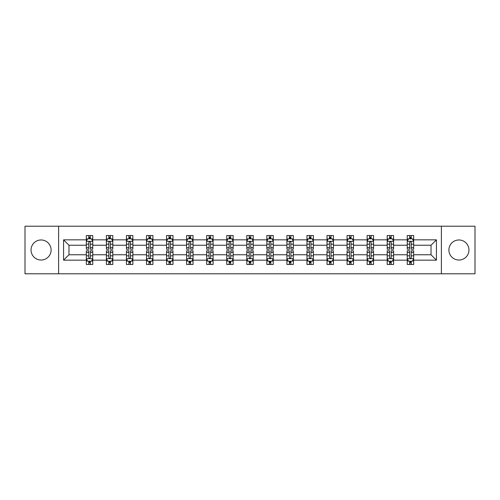 <?xml version="1.0" encoding="UTF-8"?>
<svg xmlns="http://www.w3.org/2000/svg" width="500" height="500" viewBox="0 0 500 500"><rect width="100%" height="100%" fill="white"/><g stroke="black" fill="none" stroke-linecap="round" stroke-linejoin="round"><path stroke-width="0.75" d="M458.931 239.969A10.031 10.031 0 0 0 448.9 250A10.031 10.031 0 0 0 458.931 260.031A10.031 10.031 0 0 0 468.956 250A10.031 10.031 0 0 0 458.931 239.969M41.069 239.969A10.031 10.031 0 0 0 31.044 250A10.031 10.031 0 0 0 41.069 260.031A10.031 10.031 0 0 0 51.1 250A10.031 10.031 0 0 0 41.069 239.969M441.381 226.213L25 226.213L25 273.788L475 273.788L475 226.213L441.381 226.213L441.381 273.788M413.669 260.156L413.669 254.756L431.031 254.756L436.431 260.156L413.669 260.156L413.669 264.462L411.231 264.462L411.231 261.188M58.619 273.788L58.619 226.213M407.244 260.156L393.612 260.156L393.612 254.756L407.244 254.756L407.244 264.462L413.669 264.462L413.669 261.031L412.463 261.031M393.612 260.156L393.612 264.462L391.169 264.462L391.169 261.188M387.188 260.156L373.556 260.156L373.556 254.756L387.188 254.756L387.188 264.462L393.612 264.462L393.612 261.031L392.406 261.031M373.556 260.156L373.556 264.462L371.112 264.462L371.112 261.188M367.131 260.156L353.5 260.156L353.5 254.756L367.131 254.756L367.131 264.462L373.556 264.462L373.556 261.031L372.35 261.031M353.5 260.156L353.5 264.462L351.056 264.462L351.056 261.188M347.069 260.156L333.444 260.156L333.444 254.756L347.069 254.756L347.069 264.462L353.5 264.462L353.5 261.031L352.294 261.031M333.444 260.156L333.444 264.462L331 264.462L331 261.188M327.013 260.156L313.387 260.156L313.387 254.756L327.013 254.756L327.013 264.462L333.444 264.462L333.444 261.031L332.231 261.031M313.387 260.156L313.387 264.462L310.944 264.462L310.944 261.188M306.956 260.156L293.331 260.156L293.331 254.756L306.956 254.756L306.956 264.462L313.387 264.462L313.387 261.031L312.175 261.031M293.331 260.156L293.331 264.462L290.887 264.462L290.887 261.188M286.9 260.156L273.269 260.156L273.269 254.756L286.9 254.756L286.9 264.462L293.331 264.462L293.331 261.031L292.119 261.031M273.269 260.156L273.269 264.462L270.831 264.462L270.831 261.188M266.844 260.156L253.212 260.156L253.212 254.756L266.844 254.756L266.844 264.462L273.269 264.462L273.269 261.031L272.062 261.031M253.212 260.156L253.212 264.462L250.769 264.462L250.769 261.188M246.788 260.156L233.156 260.156L233.156 254.756L246.788 254.756L246.788 264.462L253.212 264.462L253.212 261.031L252.006 261.031M233.156 260.156L233.156 264.462L230.712 264.462L230.712 261.188M226.731 260.156L213.1 260.156L213.1 254.756L226.731 254.756L226.731 264.462L233.156 264.462L233.156 261.031L231.95 261.031M213.1 260.156L213.1 264.462L210.656 264.462L210.656 261.188M206.669 260.156L193.044 260.156L193.044 254.756L206.669 254.756L206.669 264.462L213.1 264.462L213.1 261.031L211.894 261.031M193.044 260.156L193.044 264.462L190.6 264.462L190.6 261.188M186.612 260.156L172.987 260.156L172.987 254.756L186.612 254.756L186.612 264.462L193.044 264.462L193.044 261.031L191.831 261.031M172.987 260.156L172.987 264.462L170.544 264.462L170.544 261.188M166.556 260.156L152.931 260.156L152.931 254.756L166.556 254.756L166.556 264.462L172.987 264.462L172.987 261.031L171.775 261.031M152.931 260.156L152.931 264.462L150.488 264.462L150.488 261.188M146.5 260.156L132.869 260.156L132.869 254.756L146.5 254.756L146.5 264.462L152.931 264.462L152.931 261.031L151.719 261.031M132.869 260.156L132.869 264.462L130.431 264.462L130.431 261.188M126.444 260.156L112.812 260.156L112.812 254.756L126.444 254.756L126.444 264.462L132.869 264.462L132.869 261.031L131.662 261.031M112.812 260.156L112.812 264.462L110.369 264.462L110.369 261.188M106.388 260.156L92.756 260.156L92.756 254.756L106.388 254.756L106.388 264.462L112.812 264.462L112.812 261.031L111.606 261.031M92.756 260.156L92.756 264.462L90.312 264.462L90.312 261.188M86.331 260.156L63.569 260.156L63.569 239.844L86.331 239.844L86.331 245.244L68.969 245.244L68.969 254.756L86.331 254.756L86.331 264.462L92.756 264.462L92.756 261.031L91.55 261.031M87.537 238.969L86.331 238.969L86.331 235.538L86.331 239.844M88.769 238.812L88.769 235.538L86.331 235.538L92.756 235.538L92.756 239.844L106.388 239.844L106.388 235.538L112.812 235.538L112.812 239.844L126.444 239.844L126.444 235.538L132.869 235.538L132.869 239.844L146.5 239.844L146.5 235.538L152.931 235.538L152.931 239.844L166.556 239.844L166.556 235.538L172.987 235.538L172.987 239.844L186.612 239.844L186.612 235.538L193.044 235.538L193.044 239.844L206.669 239.844L206.669 235.538L213.1 235.538L213.1 239.844L226.731 239.844L226.731 235.538L233.156 235.538L233.156 239.844L246.788 239.844L246.788 235.538L253.212 235.538L253.212 239.844L266.844 239.844L266.844 235.538L273.269 235.538L273.269 239.844L286.9 239.844L286.9 235.538L293.331 235.538L293.331 239.844L306.956 239.844L306.956 235.538L313.387 235.538L313.387 239.844L327.013 239.844L327.013 235.538L333.444 235.538L333.444 239.844L347.069 239.844L347.069 235.538L353.5 235.538L353.5 239.844L367.131 239.844L367.131 235.538L373.556 235.538L373.556 239.844L387.188 239.844L387.188 235.538L393.612 235.538L393.612 239.844L407.244 239.844L407.244 235.538L413.669 235.538L413.669 239.844L436.431 239.844L436.431 260.156M407.244 239.844L407.244 245.244L393.612 245.244L393.612 239.844M387.188 239.844L387.188 245.244L373.556 245.244L373.556 239.844M367.131 239.844L367.131 245.244L353.5 245.244L353.5 239.844M347.069 239.844L347.069 245.244L333.444 245.244L333.444 239.844M327.013 239.844L327.013 245.244L313.387 245.244L313.387 239.844M306.956 239.844L306.956 245.244L293.331 245.244L293.331 239.844M286.9 239.844L286.9 245.244L273.269 245.244L273.269 239.844M266.844 239.844L266.844 245.244L253.212 245.244L253.212 239.844M246.788 239.844L246.788 245.244L233.156 245.244L233.156 239.844M226.731 239.844L226.731 245.244L213.1 245.244L213.1 239.844M206.669 239.844L206.669 245.244L193.044 245.244L193.044 239.844M186.612 239.844L186.612 245.244L172.987 245.244L172.987 239.844M166.556 239.844L166.556 245.244L152.931 245.244L152.931 239.844M146.5 239.844L146.5 245.244L132.869 245.244L132.869 239.844M126.444 239.844L126.444 245.244L112.812 245.244L112.812 239.844M106.388 239.844L106.388 245.244L92.756 245.244L92.756 239.844M63.569 239.844L68.969 245.244M431.031 254.756L431.031 245.244L413.669 245.244L413.669 239.844M409.688 238.75L411.231 238.75M389.631 238.75L391.169 238.75M369.569 238.75L371.112 238.75M349.513 238.75L351.056 238.75M329.456 238.75L331 238.75M309.4 238.75L310.944 238.75M289.344 238.75L290.887 238.75M269.288 238.75L270.831 238.75M249.231 238.75L250.769 238.75M229.169 238.75L230.712 238.75M209.112 238.75L210.656 238.75M189.056 238.75L190.6 238.75M169 238.75L170.544 238.75M148.944 238.75L150.488 238.75M128.887 238.75L130.431 238.75M108.831 238.75L110.369 238.75M88.769 238.75L90.312 238.75M88.769 261.25L90.312 261.25M108.831 261.25L110.369 261.25M128.887 261.25L130.431 261.25M148.944 261.25L150.488 261.25M169 261.25L170.544 261.25M189.056 261.25L190.6 261.25M209.112 261.25L210.656 261.25M229.169 261.25L230.712 261.25M249.231 261.25L250.769 261.25M269.288 261.25L270.831 261.25M289.344 261.25L290.887 261.25M309.4 261.25L310.944 261.25M329.456 261.25L331 261.25M349.513 261.25L351.056 261.25M369.569 261.25L371.112 261.25M389.631 261.25L391.169 261.25M409.688 261.25L411.231 261.25M68.969 254.756L63.569 260.156M436.431 239.844L431.031 245.244M90.312 237.206L88.769 237.206M86.331 247.619L86.331 249.231L88.769 249.231L88.769 247.619L86.331 247.619L86.331 245.244M92.756 245.244L92.756 249.231L90.312 249.231L90.312 242.35C89.8 241.356 89.288 241.356 88.769 242.35L88.769 247.619M91.55 238.969L92.756 238.969L92.756 235.538L90.312 235.538L90.312 238.812M92.756 241.388L91.469 238.812L87.613 238.812L86.331 241.388M88.769 262.794L90.312 262.794M92.756 252.381L92.756 250.769L90.312 250.769L90.312 252.381L92.756 252.381L92.756 254.756M86.331 254.756L86.331 250.769L88.769 250.769L88.769 257.65C89.288 258.644 89.8 258.644 90.312 257.65L90.312 252.381M87.537 261.031L86.331 261.031L86.331 264.462L88.769 264.462L88.769 261.188M86.331 258.612L87.613 261.188L91.469 261.188L92.756 258.612M110.369 237.206L108.831 237.206M107.594 238.969L106.388 238.969L106.388 235.538L108.831 235.538L108.831 238.812M106.388 247.619L106.388 249.231L108.831 249.231L108.831 247.619L106.388 247.619L106.388 245.244M112.812 245.244L112.812 249.231L110.369 249.231L110.369 242.35C109.856 241.356 109.344 241.356 108.831 242.35L108.831 247.619M111.606 238.969L112.812 238.969L112.812 235.538L110.369 235.538L110.369 238.812M112.812 241.388L111.531 238.812L107.669 238.812L106.388 241.388M130.431 237.206L128.887 237.206M127.65 238.969L126.444 238.969L126.444 235.538L128.887 235.538L128.887 238.812M126.444 247.619L126.444 249.231L128.887 249.231L128.887 247.619L126.444 247.619L126.444 245.244M132.869 245.244L132.869 249.231L130.431 249.231L130.431 242.35C129.913 241.356 129.4 241.356 128.887 242.35L128.887 247.619M131.662 238.969L132.869 238.969L132.869 235.538L130.431 235.538L130.431 238.812M132.869 241.388L131.588 238.812L127.731 238.812L126.444 241.388M108.831 262.794L110.369 262.794M112.812 252.381L112.812 250.769L110.369 250.769L110.369 252.381L112.812 252.381L112.812 254.756M106.388 254.756L106.388 250.769L108.831 250.769L108.831 257.65C109.344 258.644 109.856 258.644 110.369 257.65L110.369 252.381M107.594 261.031L106.388 261.031L106.388 264.462L108.831 264.462L108.831 261.188M106.388 258.612L107.669 261.188L111.531 261.188L112.812 258.612M128.887 262.794L130.431 262.794M132.869 252.381L132.869 250.769L130.431 250.769L130.431 252.381L132.869 252.381L132.869 254.756M126.444 254.756L126.444 250.769L128.887 250.769L128.887 257.65C129.4 258.644 129.913 258.644 130.431 257.65L130.431 252.381M127.65 261.031L126.444 261.031L126.444 264.462L128.887 264.462L128.887 261.188M126.444 258.612L127.731 261.188L131.588 261.188L132.869 258.612M150.488 237.206L148.944 237.206M147.706 238.969L146.5 238.969L146.5 235.538L148.944 235.538L148.944 238.812M146.5 247.619L146.5 249.231L148.944 249.231L148.944 247.619L146.5 247.619L146.5 245.244M152.931 245.244L152.931 249.231L150.488 249.231L150.488 242.35C149.975 241.356 149.456 241.356 148.944 242.35L148.944 247.619M151.719 238.969L152.931 238.969L152.931 235.538L150.488 235.538L150.488 238.812M152.931 241.388L151.644 238.812L147.787 238.812L146.5 241.388M148.944 262.794L150.488 262.794M152.931 252.381L152.931 250.769L150.488 250.769L150.488 252.381L152.931 252.381L152.931 254.756M146.5 254.756L146.5 250.769L148.944 250.769L148.944 257.65C149.456 258.644 149.969 258.644 150.488 257.65L150.488 252.381M147.706 261.031L146.5 261.031L146.5 264.462L148.944 264.462L148.944 261.188M146.5 258.612L147.787 261.188L151.644 261.188L152.931 258.612M170.544 237.206L169 237.206M167.769 238.969L166.556 238.969L166.556 235.538L169 235.538L169 238.812M166.556 247.619L166.556 249.231L169 249.231L169 247.619L166.556 247.619L166.556 245.244M172.987 245.244L172.987 249.231L170.544 249.231L170.544 242.35C170.031 241.356 169.513 241.356 169 242.35L169 247.619M171.775 238.969L172.987 238.969L172.987 235.538L170.544 235.538L170.544 238.812M172.987 241.388L171.7 238.812L167.844 238.812L166.556 241.388M169 262.794L170.544 262.794M172.987 252.381L172.987 250.769L170.544 250.769L170.544 252.381L172.987 252.381L172.987 254.756M166.556 254.756L166.556 250.769L169 250.769L169 257.65C169.513 258.644 170.025 258.644 170.544 257.65L170.544 252.381M167.769 261.031L166.556 261.031L166.556 264.462L169 264.462L169 261.188M166.556 258.612L167.844 261.188L171.7 261.188L172.987 258.612M190.6 237.206L189.056 237.206M187.825 238.969L186.612 238.969L186.612 235.538L189.056 235.538L189.056 238.812M186.612 247.619L186.612 249.231L189.056 249.231L189.056 247.619L186.612 247.619L186.612 245.244M193.044 245.244L193.044 249.231L190.6 249.231L190.6 242.35C190.087 241.356 189.575 241.356 189.056 242.35L189.056 247.619M191.831 238.969L193.044 238.969L193.044 235.538L190.6 235.538L190.6 238.812M193.044 241.388L191.756 238.812L187.9 238.812L186.612 241.388M189.056 262.794L190.6 262.794M193.044 252.381L193.044 250.769L190.6 250.769L190.6 252.381L193.044 252.381L193.044 254.756M186.612 254.756L186.612 250.769L189.056 250.769L189.056 257.65C189.569 258.644 190.087 258.644 190.6 257.65L190.6 252.381M187.825 261.031L186.612 261.031L186.612 264.462L189.056 264.462L189.056 261.188M186.612 258.612L187.9 261.188L191.756 261.188L193.044 258.612M210.656 237.206L209.112 237.206M207.881 238.969L206.669 238.969L206.669 235.538L209.112 235.538L209.112 238.812M206.669 247.619L206.669 249.231L209.112 249.231L209.112 247.619L206.669 247.619L206.669 245.244M213.1 245.244L213.1 249.231L210.656 249.231L210.656 242.35C210.144 241.356 209.631 241.356 209.112 242.35L209.112 247.619M211.894 238.969L213.1 238.969L213.1 235.538L210.656 235.538L210.656 238.812M213.1 241.388L211.812 238.812L207.956 238.812L206.669 241.388M209.112 262.794L210.656 262.794M213.1 252.381L213.1 250.769L210.656 250.769L210.656 252.381L213.1 252.381L213.1 254.756M206.669 254.756L206.669 250.769L209.112 250.769L209.112 257.65C209.625 258.644 210.144 258.644 210.656 257.65L210.656 252.381M207.881 261.031L206.669 261.031L206.669 264.462L209.112 264.462L209.112 261.188M206.669 258.612L207.956 261.188L211.812 261.188L213.1 258.612M230.712 237.206L229.169 237.206M227.938 238.969L226.731 238.969L226.731 235.538L229.169 235.538L229.169 238.812M226.731 247.619L226.731 249.231L229.169 249.231L229.169 247.619L226.731 247.619L226.731 245.244M233.156 245.244L233.156 249.231L230.712 249.231L230.712 242.35C230.2 241.356 229.688 241.356 229.169 242.35L229.169 247.619M231.95 238.969L233.156 238.969L233.156 235.538L230.712 235.538L230.712 238.812M233.156 241.388L231.869 238.812L228.012 238.812L226.731 241.388M229.169 262.794L230.712 262.794M233.156 252.381L233.156 250.769L230.712 250.769L230.712 252.381L233.156 252.381L233.156 254.756M226.731 254.756L226.731 250.769L229.169 250.769L229.169 257.65C229.688 258.644 230.2 258.644 230.712 257.65L230.712 252.381M227.938 261.031L226.731 261.031L226.731 264.462L229.169 264.462L229.169 261.188M226.731 258.612L228.012 261.188L231.869 261.188L233.156 258.612M250.769 237.206L249.231 237.206M247.994 238.969L246.788 238.969L246.788 235.538L249.231 235.538L249.231 238.812M246.788 247.619L246.788 249.231L249.231 249.231L249.231 247.619L246.788 247.619L246.788 245.244M253.212 245.244L253.212 249.231L250.769 249.231L250.769 242.35C250.256 241.356 249.744 241.356 249.231 242.35L249.231 247.619M252.006 238.969L253.212 238.969L253.212 235.538L250.769 235.538L250.769 238.812M253.212 241.388L251.931 238.812L248.069 238.812L246.788 241.388M249.231 262.794L250.769 262.794M253.212 252.381L253.212 250.769L250.769 250.769L250.769 252.381L253.212 252.381L253.212 254.756M246.788 254.756L246.788 250.769L249.231 250.769L249.231 257.65C249.744 258.644 250.256 258.644 250.769 257.65L250.769 252.381M247.994 261.031L246.788 261.031L246.788 264.462L249.231 264.462L249.231 261.188M246.788 258.612L248.069 261.188L251.931 261.188L253.212 258.612M270.831 237.206L269.288 237.206M268.05 238.969L266.844 238.969L266.844 235.538L269.288 235.538L269.288 238.812M266.844 247.619L266.844 249.231L269.288 249.231L269.288 247.619L266.844 247.619L266.844 245.244M273.269 245.244L273.269 249.231L270.831 249.231L270.831 242.35C270.312 241.356 269.8 241.356 269.288 242.35L269.288 247.619M272.062 238.969L273.269 238.969L273.269 235.538L270.831 235.538L270.831 238.812M273.269 241.388L271.988 238.812L268.131 238.812L266.844 241.388M290.887 237.206L289.344 237.206M288.106 238.969L286.9 238.969L286.9 235.538L289.344 235.538L289.344 238.812M286.9 247.619L286.9 249.231L289.344 249.231L289.344 247.619L286.9 247.619L286.9 245.244M293.331 245.244L293.331 249.231L290.887 249.231L290.887 242.35C290.375 241.356 289.856 241.356 289.344 242.35L289.344 247.619M292.119 238.969L293.331 238.969L293.331 235.538L290.887 235.538L290.887 238.812M293.331 241.388L292.044 238.812L288.188 238.812L286.9 241.388M310.944 237.206L309.4 237.206M308.169 238.969L306.956 238.969L306.956 235.538L309.4 235.538L309.4 238.812M306.956 247.619L306.956 249.231L309.4 249.231L309.4 247.619L306.956 247.619L306.956 245.244M313.387 245.244L313.387 249.231L310.944 249.231L310.944 242.35C310.431 241.356 309.913 241.356 309.4 242.35L309.4 247.619M312.175 238.969L313.387 238.969L313.387 235.538L310.944 235.538L310.944 238.812M313.387 241.388L312.1 238.812L308.244 238.812L306.956 241.388M331 237.206L329.456 237.206M328.225 238.969L327.013 238.969L327.013 235.538L329.456 235.538L329.456 238.812M327.013 247.619L327.013 249.231L329.456 249.231L329.456 247.619L327.013 247.619L327.013 245.244M333.444 245.244L333.444 249.231L331 249.231L331 242.35C330.487 241.356 329.975 241.356 329.456 242.35L329.456 247.619M332.231 238.969L333.444 238.969L333.444 235.538L331 235.538L331 238.812M333.444 241.388L332.156 238.812L328.3 238.812L327.013 241.388M351.056 237.206L349.513 237.206M348.281 238.969L347.069 238.969L347.069 235.538L349.513 235.538L349.513 238.812M347.069 247.619L347.069 249.231L349.513 249.231L349.513 247.619L347.069 247.619L347.069 245.244M353.5 245.244L353.5 249.231L351.056 249.231L351.056 242.35C350.544 241.356 350.031 241.356 349.513 242.35L349.513 247.619M352.294 238.969L353.5 238.969L353.5 235.538L351.056 235.538L351.056 238.812M353.5 241.388L352.212 238.812L348.356 238.812L347.069 241.388M371.112 237.206L369.569 237.206M368.338 238.969L367.131 238.969L367.131 235.538L369.569 235.538L369.569 238.812M367.131 247.619L367.131 249.231L369.569 249.231L369.569 247.619L367.131 247.619L367.131 245.244M373.556 245.244L373.556 249.231L371.112 249.231L371.112 242.35C370.6 241.356 370.087 241.356 369.569 242.35L369.569 247.619M372.35 238.969L373.556 238.969L373.556 235.538L371.112 235.538L371.112 238.812M373.556 241.388L372.269 238.812L368.413 238.812L367.131 241.388M269.288 262.794L270.831 262.794M273.269 252.381L273.269 250.769L270.831 250.769L270.831 252.381L273.269 252.381L273.269 254.756M266.844 254.756L266.844 250.769L269.288 250.769L269.288 257.65C269.8 258.644 270.312 258.644 270.831 257.65L270.831 252.381M268.05 261.031L266.844 261.031L266.844 264.462L269.288 264.462L269.288 261.188M266.844 258.612L268.131 261.188L271.988 261.188L273.269 258.612M289.344 262.794L290.887 262.794M293.331 252.381L293.331 250.769L290.887 250.769L290.887 252.381L293.331 252.381L293.331 254.756M286.9 254.756L286.9 250.769L289.344 250.769L289.344 257.65C289.856 258.644 290.369 258.644 290.887 257.65L290.887 252.381M288.106 261.031L286.9 261.031L286.9 264.462L289.344 264.462L289.344 261.188M286.9 258.612L288.188 261.188L292.044 261.188L293.331 258.612M309.4 262.794L310.944 262.794M313.387 252.381L313.387 250.769L310.944 250.769L310.944 252.381L313.387 252.381L313.387 254.756M306.956 254.756L306.956 250.769L309.4 250.769L309.4 257.65C309.913 258.644 310.425 258.644 310.944 257.65L310.944 252.381M308.169 261.031L306.956 261.031L306.956 264.462L309.4 264.462L309.4 261.188M306.956 258.612L308.244 261.188L312.1 261.188L313.387 258.612M329.456 262.794L331 262.794M333.444 252.381L333.444 250.769L331 250.769L331 252.381L333.444 252.381L333.444 254.756M327.013 254.756L327.013 250.769L329.456 250.769L329.456 257.65C329.969 258.644 330.487 258.644 331 257.65L331 252.381M328.225 261.031L327.013 261.031L327.013 264.462L329.456 264.462L329.456 261.188M327.013 258.612L328.3 261.188L332.156 261.188L333.444 258.612M349.513 262.794L351.056 262.794M353.5 252.381L353.5 250.769L351.056 250.769L351.056 252.381L353.5 252.381L353.5 254.756M347.069 254.756L347.069 250.769L349.513 250.769L349.513 257.65C350.025 258.644 350.544 258.644 351.056 257.65L351.056 252.381M348.281 261.031L347.069 261.031L347.069 264.462L349.513 264.462L349.513 261.188M347.069 258.612L348.356 261.188L352.212 261.188L353.5 258.612M369.569 262.794L371.112 262.794M373.556 252.381L373.556 250.769L371.112 250.769L371.112 252.381L373.556 252.381L373.556 254.756M367.131 254.756L367.131 250.769L369.569 250.769L369.569 257.65C370.087 258.644 370.6 258.644 371.112 257.65L371.112 252.381M368.338 261.031L367.131 261.031L367.131 264.462L369.569 264.462L369.569 261.188M367.131 258.612L368.413 261.188L372.269 261.188L373.556 258.612M391.169 237.206L389.631 237.206M388.394 238.969L387.188 238.969L387.188 235.538L389.631 235.538L389.631 238.812M387.188 247.619L387.188 249.231L389.631 249.231L389.631 247.619L387.188 247.619L387.188 245.244M393.612 245.244L393.612 249.231L391.169 249.231L391.169 242.35C390.656 241.356 390.144 241.356 389.631 242.35L389.631 247.619M392.406 238.969L393.612 238.969L393.612 235.538L391.169 235.538L391.169 238.812M393.612 241.388L392.331 238.812L388.469 238.812L387.188 241.388M389.631 262.794L391.169 262.794M393.612 252.381L393.612 250.769L391.169 250.769L391.169 252.381L393.612 252.381L393.612 254.756M387.188 254.756L387.188 250.769L389.631 250.769L389.631 257.65C390.144 258.644 390.656 258.644 391.169 257.65L391.169 252.381M388.394 261.031L387.188 261.031L387.188 264.462L389.631 264.462L389.631 261.188M387.188 258.612L388.469 261.188L392.331 261.188L393.612 258.612M411.231 237.206L409.688 237.206M408.45 238.969L407.244 238.969L407.244 235.538L409.688 235.538L409.688 238.812M407.244 247.619L407.244 249.231L409.688 249.231L409.688 247.619L407.244 247.619L407.244 245.244M413.669 245.244L413.669 249.231L411.231 249.231L411.231 242.35C410.712 241.356 410.2 241.356 409.688 242.35L409.688 247.619M412.463 238.969L413.669 238.969L413.669 235.538L411.231 235.538L411.231 238.812M413.669 241.388L412.388 238.812L408.531 238.812L407.244 241.388M409.688 262.794L411.231 262.794M413.669 252.381L413.669 250.769L411.231 250.769L411.231 252.381L413.669 252.381L413.669 254.756M407.244 254.756L407.244 250.769L409.688 250.769L409.688 257.65C410.2 258.644 410.712 258.644 411.231 257.65L411.231 252.381M408.45 261.031L407.244 261.031L407.244 264.462L409.688 264.462L409.688 261.188M407.244 258.612L408.531 261.188L412.388 261.188L413.669 258.612M92.725 241.319L86.363 241.319M92.756 247.619L90.312 247.619M88.769 244.169L86.331 244.169M92.756 244.169L90.312 244.169M90.312 238.025L88.769 238.025M86.363 258.681L92.725 258.681M86.331 252.381L88.769 252.381M90.312 255.831L92.756 255.831M86.331 255.831L88.769 255.831M88.769 261.975L90.312 261.975M112.781 241.319L106.419 241.319M112.812 247.619L110.369 247.619M108.831 244.169L106.388 244.169M112.812 244.169L110.369 244.169M110.369 238.025L108.831 238.025M132.838 241.319L126.475 241.319M132.869 247.619L130.431 247.619M128.887 244.169L126.444 244.169M132.869 244.169L130.431 244.169M130.431 238.025L128.887 238.025M106.419 258.681L112.781 258.681M106.388 252.381L108.831 252.381M110.369 255.831L112.812 255.831M106.388 255.831L108.831 255.831M108.831 261.975L110.369 261.975M126.475 258.681L132.838 258.681M126.444 252.381L128.887 252.381M130.431 255.831L132.869 255.831M126.444 255.831L128.887 255.831M128.887 261.975L130.431 261.975M152.894 241.319L146.531 241.319M152.931 247.619L150.488 247.619M148.944 244.169L146.5 244.169M152.931 244.169L150.488 244.169M150.488 238.025L148.944 238.025M146.531 258.681L152.894 258.681M146.5 252.381L148.944 252.381M150.488 255.831L152.931 255.831M146.5 255.831L148.944 255.831M148.944 261.975L150.488 261.975M172.956 241.319L166.588 241.319M172.987 247.619L170.544 247.619M169 244.169L166.556 244.169M172.987 244.169L170.544 244.169M170.544 238.025L169 238.025M166.588 258.681L172.956 258.681M166.556 252.381L169 252.381M170.544 255.831L172.987 255.831M166.556 255.831L169 255.831M169 261.975L170.544 261.975M193.012 241.319L186.644 241.319M193.044 247.619L190.6 247.619M189.056 244.169L186.612 244.169M193.044 244.169L190.6 244.169M190.6 238.025L189.056 238.025M186.644 258.681L193.012 258.681M186.612 252.381L189.056 252.381M190.6 255.831L193.044 255.831M186.612 255.831L189.056 255.831M189.056 261.975L190.6 261.975M213.069 241.319L206.706 241.319M213.1 247.619L210.656 247.619M209.112 244.169L206.669 244.169M213.1 244.169L210.656 244.169M210.656 238.025L209.112 238.025M206.706 258.681L213.069 258.681M206.669 252.381L209.112 252.381M210.656 255.831L213.1 255.831M206.669 255.831L209.112 255.831M209.112 261.975L210.656 261.975M233.125 241.319L226.762 241.319M233.156 247.619L230.712 247.619M229.169 244.169L226.731 244.169M233.156 244.169L230.712 244.169M230.712 238.025L229.169 238.025M226.762 258.681L233.125 258.681M226.731 252.381L229.169 252.381M230.712 255.831L233.156 255.831M226.731 255.831L229.169 255.831M229.169 261.975L230.712 261.975M253.181 241.319L246.819 241.319M253.212 247.619L250.769 247.619M249.231 244.169L246.788 244.169M253.212 244.169L250.769 244.169M250.769 238.025L249.231 238.025M246.819 258.681L253.181 258.681M246.788 252.381L249.231 252.381M250.769 255.831L253.212 255.831M246.788 255.831L249.231 255.831M249.231 261.975L250.769 261.975M273.238 241.319L266.875 241.319M273.269 247.619L270.831 247.619M269.288 244.169L266.844 244.169M273.269 244.169L270.831 244.169M270.831 238.025L269.288 238.025M293.294 241.319L286.931 241.319M293.331 247.619L290.887 247.619M289.344 244.169L286.9 244.169M293.331 244.169L290.887 244.169M290.887 238.025L289.344 238.025M313.356 241.319L306.988 241.319M313.387 247.619L310.944 247.619M309.4 244.169L306.956 244.169M313.387 244.169L310.944 244.169M310.944 238.025L309.4 238.025M333.413 241.319L327.044 241.319M333.444 247.619L331 247.619M329.456 244.169L327.013 244.169M333.444 244.169L331 244.169M331 238.025L329.456 238.025M353.469 241.319L347.106 241.319M353.5 247.619L351.056 247.619M349.513 244.169L347.069 244.169M353.5 244.169L351.056 244.169M351.056 238.025L349.513 238.025M373.525 241.319L367.163 241.319M373.556 247.619L371.112 247.619M369.569 244.169L367.131 244.169M373.556 244.169L371.112 244.169M371.112 238.025L369.569 238.025M266.875 258.681L273.238 258.681M266.844 252.381L269.288 252.381M270.831 255.831L273.269 255.831M266.844 255.831L269.288 255.831M269.288 261.975L270.831 261.975M286.931 258.681L293.294 258.681M286.9 252.381L289.344 252.381M290.887 255.831L293.331 255.831M286.9 255.831L289.344 255.831M289.344 261.975L290.887 261.975M306.988 258.681L313.356 258.681M306.956 252.381L309.4 252.381M310.944 255.831L313.387 255.831M306.956 255.831L309.4 255.831M309.4 261.975L310.944 261.975M327.044 258.681L333.413 258.681M327.013 252.381L329.456 252.381M331 255.831L333.444 255.831M327.013 255.831L329.456 255.831M329.456 261.975L331 261.975M347.106 258.681L353.469 258.681M347.069 252.381L349.513 252.381M351.056 255.831L353.5 255.831M347.069 255.831L349.513 255.831M349.513 261.975L351.056 261.975M367.163 258.681L373.525 258.681M367.131 252.381L369.569 252.381M371.112 255.831L373.556 255.831M367.131 255.831L369.569 255.831M369.569 261.975L371.112 261.975M393.581 241.319L387.219 241.319M393.612 247.619L391.169 247.619M389.631 244.169L387.188 244.169M393.612 244.169L391.169 244.169M391.169 238.025L389.631 238.025M387.219 258.681L393.581 258.681M387.188 252.381L389.631 252.381M391.169 255.831L393.612 255.831M387.188 255.831L389.631 255.831M389.631 261.975L391.169 261.975M413.638 241.319L407.275 241.319M413.669 247.619L411.231 247.619M409.688 244.169L407.244 244.169M413.669 244.169L411.231 244.169M411.231 238.025L409.688 238.025M407.275 258.681L413.638 258.681M407.244 252.381L409.688 252.381M411.231 255.831L413.669 255.831M407.244 255.831L409.688 255.831M409.688 261.975L411.231 261.975"/></g></svg>
